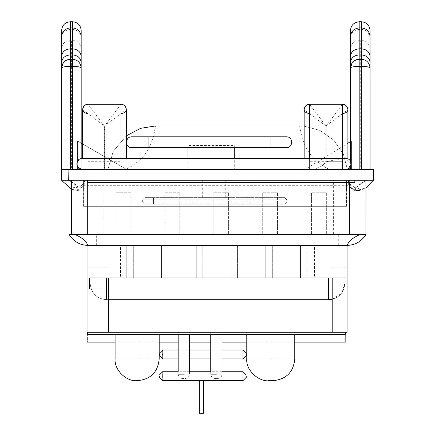 <?xml version="1.0" encoding="UTF-8"?>
<svg xmlns="http://www.w3.org/2000/svg" width="435" height="435" viewBox="0 0 435 435"><rect width="100%" height="100%" fill="white"/><g stroke="black" fill="none" stroke-linecap="round" stroke-linejoin="round"><path stroke-width="0.33" stroke-dasharray="2.17 1.63" d="M70.318 27.932L70.318 40.743C65.245 40.526 62.352 43.147 61.634 48.617L61.634 36.616M71.405 168.862L61.634 168.981L61.634 145.48L61.634 169.394L81.182 169.394L81.182 168.981L71.405 168.862L71.405 40.852L72.493 40.743L72.493 27.932M70.318 40.743L71.405 40.852M70.318 59.252L72.493 59.252C77.729 59.807 80.627 62.705 81.182 67.942M70.318 169.394L81.182 169.394M81.182 36.616L81.182 48.617C80.024 42.804 77.131 40.183 72.493 40.743M81.182 169.302L81.182 158.628M119.315 169.394L126.493 169.394L82.612 143.936L126.493 169.394L77.696 169.394L77.696 141.157L81.182 143.126L81.182 168.981M68.899 169.394L61.634 169.394L61.612 168.97L61.612 169.394M126.145 108.13L126.367 109.663L104.335 125.954L104.335 169.394L82.612 169.394L120.935 169.394L120.935 161.717L88.044 161.717L88.044 104.237L104.335 125.954L82.612 109.663C82.96 106.39 84.771 104.579 88.044 104.237L120.935 104.237L120.935 161.717M187.915 169.394L234.28 169.394L234.28 158.536L187.915 158.536L187.915 169.394L234.28 169.394L234.28 158.536L187.915 158.536L187.915 145.502L234.28 145.502L234.28 158.536L187.915 158.536L187.915 169.394L234.28 169.394L187.915 169.394M347.685 108.13L347.902 109.663L325.869 125.954L325.869 169.394L304.152 169.394L347.902 169.394L326.185 169.394L326.185 125.954L342.476 104.237L342.476 161.717L326.109 161.717L342.476 158.487L342.476 161.717L309.584 161.717L309.584 158.536L342.476 158.536L342.476 169.394L342.476 161.717L309.584 161.717L309.584 104.237L325.869 125.954L304.152 109.663C304.5 106.39 306.305 104.579 309.584 104.237L342.476 104.237M359.19 169.394L361.36 169.394M373.409 169.394L373.409 180.253L61.634 180.253L61.634 169.394L373.409 169.394M359.19 27.932L359.19 40.743C354.117 40.526 351.219 43.147 350.501 48.617L350.501 36.616M350.501 161.178L350.501 166.746M370.049 169.394L370.049 145.48L370.071 169.394L310.155 169.394C317.126 169.133 322.444 166.578 326.109 161.717M359.19 40.743L361.36 40.743L361.36 27.932M359.19 59.252L361.36 59.252C366.602 59.807 369.494 62.705 370.049 67.942M370.049 36.616L370.049 48.617C368.891 42.804 365.998 40.183 361.36 40.743M370.071 168.97L360.272 168.862L360.272 40.852M360.272 168.862L350.501 168.981L350.501 141.614L351.268 141.157L350.501 141.614L351.268 141.157L351.268 169.394M350.501 169.394L350.501 168.981M357.891 187.855L359.935 190.448C352.888 191.134 348.826 187.974 347.761 180.976L347.761 180.253C349.321 185.228 352.698 187.762 357.885 187.849L356.64 187.844L351.214 185.707L81.367 185.707L83.384 183.755L85.129 180.253L347.761 180.253L351.214 185.707M359.935 190.448L354.601 191.112L365.955 187.909L359.935 190.448C352.888 191.134 348.826 187.974 347.761 180.976L347.761 180.253L85.129 180.253C86.114 186.474 76.381 192.613 71.193 189.046C76.381 192.613 86.114 186.474 85.129 180.253C83.118 185.734 79.224 188.089 73.45 187.311L77.974 187.284L81.367 185.707M356.635 187.844C357.445 185.767 360.778 183.238 366.634 180.253L366.406 180.253C357.923 185.674 353.976 189.296 354.558 191.112L365.955 187.887M366.629 180.253L68.415 180.253C73.819 182.923 77.006 185.267 77.979 187.284M354.558 191.112L80.486 191.112L71.416 189.133L80.442 191.112L354.601 191.112L80.442 191.112L71.193 189.046L73.45 187.316M347.761 180.253C348.739 187.045 352.671 190.225 359.538 189.791M61.835 180.596L61.634 180.253L373.409 180.253L68.415 180.253M365.955 180.253L365.955 234.552L333.373 234.552L333.373 180.253L365.955 180.253L71.416 180.253L103.998 180.253L103.998 234.552L71.416 234.552L349.664 234.552M71.416 234.552L71.416 180.253M333.373 180.253L103.998 180.253M103.998 234.552L333.373 234.552M366.406 180.253L68.638 180.253M80.486 191.112L71.416 181.547M228.609 192.265L213.819 192.265L228.609 192.265L228.609 234.552L213.819 234.552L213.819 192.265L213.819 234.552L228.609 234.552L228.609 192.265M179.737 192.265L164.952 192.265L179.737 192.265L179.737 234.552L164.952 234.552L164.952 192.265L164.952 234.552L179.737 234.552L179.737 192.265M277.476 192.265L262.691 192.265L277.476 192.265L277.476 234.552L262.691 234.552L262.691 192.265L262.691 234.552L277.476 234.552L277.476 192.265M130.87 192.265L116.085 192.265L130.87 192.265L130.87 234.552L116.085 234.552L116.085 192.265L116.085 234.552L130.87 234.552L130.87 192.265M311.558 234.552L326.342 234.552L311.558 234.552L311.558 192.265L326.342 192.265L326.342 234.552L326.342 192.265L311.558 192.265L311.558 234.552M345.325 332.291L345.325 334.45C345.325 344.705 345.325 344.705 345.325 334.45L87.364 334.45C87.364 344.705 87.364 344.705 87.364 334.45L87.364 332.291L347.054 332.291L347.054 267.133L332.204 267.133L347.054 267.133L347.054 277.992L314.472 277.992L314.472 245.411L347.054 245.411L338.713 245.411L338.713 234.552L365.862 234.552M338.713 234.552L69.176 234.552M338.713 245.411L87.984 245.411L120.566 245.411L120.566 277.992L87.984 277.992L87.984 245.411M342.476 158.487L342.476 169.394L312.624 169.394M342.476 168.802C332.481 168.666 321.71 168.867 310.155 169.394M347.902 143.169L305.109 169.394M351.268 163.962L345.841 158.536L82.177 158.536L77.696 160.896L77.696 167.029L82.177 169.394L345.841 169.394L347.902 168.987L347.902 158.944M81.182 143.126L77.696 141.157L81.182 143.126M61.634 169.394L61.634 145.48L61.612 168.97M344.884 283.419L344.906 277.992L90.132 277.992L90.132 283.419C91.171 293.244 96.597 298.676 106.423 299.71C96.597 298.676 91.171 293.244 90.132 283.419L90.132 277.992L90.154 283.419C91.192 293.233 96.614 298.655 106.423 299.688L328.615 299.688C338.425 298.655 343.851 293.233 344.884 283.419L344.884 277.992L344.906 283.419C343.867 293.244 338.441 298.676 328.615 299.71L106.423 299.71L106.423 288.851L108.402 288.851L106.423 288.851L106.423 299.71L106.423 288.851L328.615 288.851L106.423 288.851L106.423 299.71L108.402 299.71L108.402 277.992M106.423 299.688L328.615 299.71L106.423 299.71L108.402 299.71L108.402 332.291L87.984 332.291L108.402 332.291M347.054 245.411L347.054 277.992L87.984 277.992L87.984 267.133L108.402 267.133L87.984 267.133L87.984 332.291M332.204 332.291L332.204 277.992M270.771 332.345L246.775 332.345L270.771 332.345M270.771 332.291L246.775 332.291L270.771 332.291M137.139 332.345L159.188 332.345L137.139 332.345M137.139 332.291L159.188 332.291L137.139 332.291M314.472 245.411L120.566 245.411M120.566 277.992L314.472 277.992M347.054 277.992L347.054 288.851L89.572 288.851L89.572 277.992L347.054 277.992M89.572 288.851L347.054 288.851M231.018 245.411L231.018 277.992L231.018 245.411L237.57 245.411L237.57 277.992L231.018 277.992L237.57 277.992L237.57 245.411L231.018 245.411M161.516 245.411L161.516 277.992L161.516 245.411L168.068 245.411L168.068 277.992L161.516 277.992L168.068 277.992L168.068 245.411L161.516 245.411M265.769 245.411L265.769 277.992L265.769 245.411L272.321 245.411L272.321 277.992L265.769 277.992L272.321 277.992L272.321 245.411L265.769 245.411M196.267 245.411L196.267 277.992L196.267 245.411L202.819 245.411L202.819 277.992L196.267 277.992L202.819 277.992L202.819 245.411L196.267 245.411M126.764 245.411L126.764 277.992L126.764 245.411L133.317 245.411L133.317 277.992L126.764 277.992L133.317 277.992L133.317 245.411L126.764 245.411M300.52 245.411L300.52 277.992L300.52 245.411L307.072 245.411L307.072 277.992L300.52 277.992L307.072 277.992L307.072 245.411L300.52 245.411M342.476 158.536L342.476 169.394L309.584 169.394L342.476 169.394L342.476 158.536L309.584 158.536L309.584 169.394L309.584 158.536M342.476 161.717L342.476 169.394L304.152 169.394L304.152 109.663M131.827 136.813L286.371 136.813C293.369 136.514 293.369 147.971 286.371 147.672L131.827 147.672C124.823 147.971 124.823 136.514 131.827 136.813M187.915 147.672L187.915 145.502M234.28 147.672L234.28 145.502M370.071 145.48L370.071 168.992M61.612 145.48L61.612 168.992M210.741 334.45L210.741 332.291L216.391 332.28L222.04 332.28L222.04 334.45M216.391 358.951L222.04 358.951L216.391 358.951M178.165 334.45L178.165 332.291L183.809 332.28L189.459 332.28L189.459 334.45M183.809 358.951L189.459 358.951L183.809 358.951M216.391 371.985L222.04 371.985L216.391 371.985M183.809 371.985L189.459 371.985L183.809 371.985M343.362 104.308L343.742 104.384M344.009 104.454L344.455 104.612M345.026 104.873L345.602 105.227M346.053 105.585L347.048 106.744M347.347 107.276L347.663 108.07M347.902 109.663L347.902 169.394L342.476 169.394M304.152 158.536L304.152 169.394L347.386 169.394L343.367 154.12L333.792 140.157L319.801 130.342L304.152 126.155L319.801 130.342L333.792 140.157L343.367 154.12L347.386 169.394L107.869 169.394L113.274 151.282L126.367 135.829L113.274 151.282L107.869 169.394L126.367 169.394L104.645 169.394L104.645 125.954L120.935 104.237M325.869 169.394L326.185 169.394M121.827 104.308L122.208 104.384M122.469 104.454L122.915 104.612M123.491 104.873L124.062 105.227M124.513 105.585L125.514 106.744M125.813 107.276L126.123 108.07M126.367 109.663L126.367 158.536M82.612 158.536L82.612 109.663M88.044 158.536L88.044 161.717M88.044 169.394L120.935 169.394L120.935 158.536M104.335 169.394L104.645 169.394M329.094 169.394C307.855 158.128 305.598 145.85 302.325 138.575C300.253 130.179 299.41 125.971 299.797 125.954L155.453 125.954L153.642 136.188C150.537 143.392 149.422 156.758 126.161 169.394M71.416 189.742L71.416 226.999M365.976 226.999L365.955 189.742L365.976 226.999M328.615 299.688L328.615 288.851L106.423 288.851L106.423 299.71L108.402 299.71M328.615 299.71L328.615 288.851L328.615 299.71L328.615 288.851L106.423 288.851L106.423 299.71M344.884 277.992L90.154 277.992M344.906 283.419L341.475 293.418L332.204 299.313M199.317 413.25L203.727 413.25M199.317 380.668L203.727 380.668M87.245 180.253L354.829 180.253L354.829 182.423L87.245 182.423L87.245 180.253L354.829 180.253M280.222 182.423L275.969 182.423L280.222 182.444M277.264 182.423L286.388 182.423L277.247 182.444M284.403 182.423L286.257 182.444M281.347 182.423L284.403 182.444M276.682 182.423L281.347 182.444M278.661 182.423L276.682 182.444M280.096 182.423L278.661 182.444M281.146 182.423L280.096 182.444M282.266 182.423L281.146 182.444M279.422 182.423L282.07 182.444M275.676 182.423L279.422 182.444M272.131 182.423L275.676 182.444M270.782 182.444L272.131 182.444M270.782 182.423L271.309 182.423M255.649 182.423L256.264 182.423L255.649 182.444M261.25 182.423L256.182 182.423L261.25 182.444M256.199 182.423L255.606 182.423L256.199 182.444M255.606 182.423L254.633 182.423L255.606 182.444M254.633 182.423L253.583 182.423L254.633 182.444M253.583 182.423L252.447 182.423L253.583 182.444M252.365 182.423L247.053 182.423L252.365 182.444M247.053 182.423L246.014 182.423L247.053 182.444M246.014 182.423L245.084 182.423L246.014 182.444M245.084 182.423L244.019 182.423L245.084 182.444M244.019 182.423L243.203 182.423L244.019 182.444M243.203 182.423L261.696 182.423M242.768 182.444L243.203 182.444M165.05 182.423L172.276 182.444M162.831 182.423L165.05 182.444M160.004 182.423L162.831 182.444M157.617 182.423L160.004 182.444M156.508 182.423L157.617 182.444M162.326 182.423L163.294 182.444M164.033 182.444L162.326 182.444M210.85 182.423L207.93 182.423L210.85 182.444M202.846 182.423L209.985 182.444M203.042 182.444L200.622 182.423M199.73 182.423L200.622 182.444M199.371 182.423L199.73 182.444M198.637 182.423L199.371 182.444M196.881 182.423L198.637 182.444M195.201 182.423L196.881 182.444M196.582 182.423L195.201 182.444M199.127 182.423L196.582 182.444M199.165 182.423L200.557 182.444L199.127 182.444M193.428 182.423L199.165 182.444M191.025 182.423L193.428 182.444M189.404 182.423L191.025 182.444M188.616 182.423L189.404 182.444M190.998 182.423L189.508 182.444M191.938 182.423L190.998 182.444M192.531 182.423L191.938 182.444M193.129 182.423L192.531 182.444M194.363 182.423L193.129 182.444M195.87 182.423L194.363 182.444M196.669 182.423L195.87 182.444M195.576 182.423L196.669 182.444M193.651 182.423L195.576 182.444M191.253 182.423L193.651 182.444M190.133 182.423L191.253 182.444M178.774 182.423L183.749 182.423L178.774 182.444M187.398 182.423L172.477 182.423L187.915 182.444M185.881 182.423L187.398 182.444M183.641 182.423L185.881 182.444M180.84 182.423L183.641 182.444M177.719 182.423L180.84 182.444M174.93 182.423L177.719 182.444M173.141 182.423L174.93 182.444M172.477 182.444L173.141 182.444M217.217 182.423L209.735 182.423L217.217 182.444M210.138 182.444L217.168 182.444M229.511 182.423L237.178 182.444M221.855 182.423L229.511 182.444M220.121 182.423L221.855 182.444M218.887 182.423L220.121 182.444M217.114 182.423L218.887 182.444M223.084 182.423L225.134 182.444M225.368 182.444L223.084 182.444M270.325 182.423L256.77 182.423L270.325 182.444M266.981 182.423L270.282 182.444M264.143 182.423L266.981 182.444M261.544 182.423L264.143 182.444M259.434 182.423L261.544 182.444M257.341 182.423L259.434 182.444M257.716 182.423L257.341 182.444M259.021 182.423L257.716 182.444M259.912 182.423L259.021 182.444M261.082 182.423L259.912 182.444M262.283 182.444L261.082 182.444M305.191 182.423L285.692 182.423L305.908 182.444M303.135 182.423L305.191 182.444M300.085 182.423L303.135 182.444M296.24 182.423L300.085 182.444M291.803 182.423L296.24 182.444M288.546 182.423L291.803 182.444M286.545 182.423L288.546 182.444M288.508 182.423L286.545 182.444M289.34 182.423L288.508 182.444M289.851 182.423L289.34 182.444M290.455 182.423L289.851 182.444M291.39 182.423L290.455 182.444M293.255 182.423L291.39 182.444M295.631 182.423L293.255 182.444M297.73 182.423L295.631 182.444M299.492 182.423L297.73 182.444M297.567 182.423L299.492 182.444M295.05 182.423L297.567 182.444M292.597 182.423L295.05 182.444M291.706 182.423L292.597 182.444M295.273 182.423L291.706 182.444M293.696 182.423L295.273 182.444M289.395 182.423L293.696 182.444M288.008 182.423L289.395 182.444M287.394 182.423L288.008 182.444M83.737 206.315L83.737 180.253L83.737 191.112L346.45 191.112L346.45 180.253L83.737 180.253L346.45 180.253L346.45 191.112L83.737 191.112L346.45 191.112L346.45 206.315L83.737 206.315L83.737 191.112L346.45 191.112L346.45 206.315M214.21 197.631L225.749 197.631L214.21 197.631M214.21 180.253L225.749 180.253L214.21 180.253M142.647 199.801L144.817 197.631L284.61 197.631L286.785 199.801L286.785 201.97L284.61 204.145L153.506 204.145L284.61 204.145L286.785 201.97L142.647 201.97L144.817 204.145L153.506 204.145L144.817 204.145L142.647 201.97L153.506 201.97L153.506 204.145L153.506 201.97L286.785 201.97L286.785 199.801L142.647 199.801L142.647 201.97L142.647 199.801L286.785 199.801L284.61 197.631L144.817 197.631L142.647 199.801M346.298 206.315L346.298 180.253L346.298 191.112L83.585 191.112L83.585 180.253L346.298 180.253L83.585 180.253L83.585 191.112L346.298 191.112L83.585 191.112L83.585 206.315L346.298 206.315L346.298 191.112L83.585 191.112L83.585 206.315M182.51 378.499C179.889 378.222 178.442 376.775 178.165 374.154L189.459 374.154C189.198 376.792 187.751 378.238 185.114 378.499L182.51 378.499L185.114 378.499M215.086 378.499C212.465 378.222 211.018 376.775 210.741 374.154L222.04 374.154C221.774 376.792 220.327 378.238 217.696 378.499L215.086 378.499L217.696 378.499M81.182 37.997C80.627 32.821 77.729 29.955 72.493 29.411L70.318 29.411C65.081 29.955 62.183 32.821 61.634 37.997M370.049 37.997C369.494 32.821 366.602 29.955 361.36 29.411L359.19 29.411C353.949 29.955 351.056 32.821 350.501 37.997M87.707 182.423L87.707 180.253M349.664 180.253L349.664 182.423M96.325 245.411L96.325 234.552M148.117 136.813L148.117 147.672M270.081 147.672L270.081 136.813M115.096 358.951L159.188 358.951M246.775 358.951L294.767 358.951M162.63 354.465C162.63 360.196 162.63 360.196 162.63 354.465C162.63 348.734 162.63 348.734 162.63 354.465M242.991 358.913L242.991 350.017M242.991 380.63L242.991 371.74M162.63 376.183C162.63 381.919 162.63 381.919 162.63 376.183C162.63 370.451 162.63 370.451 162.63 376.183M153.506 197.631L153.506 201.97L153.506 197.631M275.926 197.631L275.926 204.145M265.062 197.631L265.062 204.145M82.612 143.936L126.493 169.394M294.767 334.45L294.767 332.291M246.775 334.45L246.775 332.291M159.188 334.45L159.188 332.291M115.096 334.45L115.096 332.291M115.096 342.144L159.188 342.144M178.165 342.144L189.459 342.144M210.741 342.144L222.04 342.144M246.775 342.144L294.767 342.144M178.165 358.913L189.459 358.913M210.741 358.913L222.04 358.913M222.04 350.017L210.741 350.017M189.459 350.017L178.165 350.017M222.04 371.74L210.741 371.74M189.459 371.74L178.165 371.74M202.677 197.631L202.677 180.253M225.749 197.631L225.749 180.253M178.165 374.154L178.165 371.985M189.459 374.154L189.459 371.985M210.741 374.154L210.741 371.985M222.04 374.154L222.04 371.985"/><path stroke-width="0.65" d="M88.044 169.394L68.899 169.394L68.703 180.253L61.634 180.253L61.634 169.394L70.318 169.394L70.318 66.376L72.493 66.376C77.729 66.473 80.627 66.995 81.182 67.942C80.627 62.705 77.729 59.807 72.493 59.252L70.318 59.252C65.081 59.807 62.183 62.705 61.634 67.942C62.183 66.995 65.081 66.473 70.318 66.376L70.318 59.252L69.187 59.329L65.87 60.481L63.249 62.896L61.634 67.942L61.634 145.48L61.634 48.617M70.318 59.252L70.318 21.75C65.054 22.272 62.156 25.165 61.634 30.439L61.634 67.942L63.249 62.896M81.182 158.628L81.182 30.439C80.66 25.17 77.767 22.277 72.493 21.75L72.493 27.932L70.318 27.932C65.081 28.487 62.183 31.38 61.634 36.616M81.182 48.617L81.182 143.126L82.612 143.936M68.703 180.253L373.409 180.253L373.409 169.394L361.36 169.394L370.049 169.394L370.049 67.942C369.494 62.705 366.602 59.807 361.36 59.252L356.635 59.639L353.563 61.324L352.132 62.879L350.501 67.942C351.056 66.995 353.949 66.473 359.19 66.376L359.19 59.252C353.949 59.807 351.056 62.705 350.501 67.942L350.501 161.178M120.935 169.394L187.915 169.394L120.935 169.394M234.28 169.394L304.152 169.394L234.28 169.394M351.268 163.962L347.902 169.394L361.36 169.394L361.36 66.376C366.602 66.473 369.494 66.995 370.049 67.942L370.049 30.445C369.527 25.181 366.634 22.283 361.36 21.755L361.36 27.932L359.19 27.932C353.949 28.487 351.056 31.38 350.501 36.616L350.501 67.942L352.132 62.879M359.19 59.252L359.19 21.761C353.807 22.392 350.914 25.29 350.501 30.445L350.501 36.616M350.501 166.746L350.501 169.394M312.624 169.394L359.19 169.394L359.19 66.376L361.36 66.376L361.36 54.913L359.19 54.913C353.949 55.392 351.056 57.904 350.501 62.444M370.049 48.617L370.071 168.992M347.902 143.169L350.501 141.614L347.902 143.169L350.501 141.614L350.501 48.617M365.955 187.909L373.409 180.253L365.955 187.909M61.835 180.596L71.416 189.133M71.416 180.253L71.416 234.552M349.664 182.423L349.664 234.552L365.955 234.552L365.955 180.253M365.955 187.887L373.409 180.253M366.417 180.259L365.955 180.438M71.416 181.547L68.632 180.253M68.638 180.253L61.634 180.253M365.862 234.552L359.897 234.552C345.923 240.985 348.217 245.644 347.054 245.411C355.243 245.117 361.512 241.496 365.862 234.552C361.512 241.496 355.243 245.117 347.054 245.411L347.054 332.291L87.364 332.291L87.364 334.45C87.364 344.705 87.364 344.705 87.364 334.45L345.325 334.45L345.325 332.291M87.984 332.291L87.984 245.411L347.054 245.411L87.984 245.411C79.795 245.117 73.526 241.496 69.176 234.552C73.526 241.496 79.795 245.117 87.984 245.411C86.804 245.644 89.121 240.979 75.141 234.552L69.176 234.552M75.141 234.552L359.897 234.552M351.268 169.394L351.268 141.157M77.696 141.157L77.696 160.896L76.75 163.962L77.696 167.029L77.696 169.394L119.315 169.394M61.634 169.394L61.612 145.48L61.634 169.394M370.071 169.394L370.071 145.48M108.402 277.992L108.402 332.291M332.204 277.992L332.204 332.291M345.325 334.45C345.325 344.705 345.325 344.705 345.325 334.45M347.054 288.851L347.054 277.992L89.572 277.992L89.572 288.851M187.915 147.672L187.915 158.536L234.28 158.536L82.177 158.536C75.173 158.237 75.173 169.693 82.177 169.394L345.841 169.394C352.839 169.693 352.839 158.237 345.841 158.536L234.28 158.536L234.28 147.672M148.117 136.813L131.827 136.813C124.823 136.514 124.823 147.971 131.827 147.672L286.371 147.672C293.369 147.971 293.369 136.514 286.371 136.813L148.117 136.813L148.117 147.672M61.612 145.48L61.612 168.992M136.813 380.668L137.471 380.668L136.813 380.668C126.068 381.642 114.122 369.696 115.096 358.951L115.096 334.45M270.771 380.549C259.51 382.969 245.552 370.402 246.775 358.951L246.775 334.45M222.04 332.291L210.741 332.28M210.741 371.985L222.04 371.985L210.741 371.985L210.741 358.951L222.04 358.951L222.04 334.45M189.459 332.291L178.165 332.28M178.165 371.985L189.459 371.985L178.165 371.985L178.165 358.951L189.459 358.951L189.459 334.45M159.368 354.465L159.368 355.651L159.368 354.465M246.248 354.465L246.248 355.651L246.248 354.465M210.741 334.45L210.741 358.951L222.04 358.951L222.04 371.985M178.165 334.45L178.165 358.951L189.459 358.951L189.459 371.985M246.248 376.183L246.248 377.373L246.248 376.183M159.368 376.183L159.368 377.373L159.368 376.183M309.584 158.536L309.584 113.502C306.305 113.263 304.5 111.98 304.152 109.663C304.5 106.39 306.305 104.579 309.584 104.237L342.476 104.237C345.749 104.579 347.56 106.39 347.902 109.663C347.201 106.091 345.39 104.28 342.476 104.237L343.362 104.308M344.455 104.612L345.026 104.873M345.602 105.227L346.053 105.585M309.584 113.502L309.584 104.237C306.898 104.117 305.087 105.922 304.152 109.663L304.152 158.536M342.476 104.237L342.476 158.536M347.902 158.944L347.902 109.663C347.56 111.98 345.749 113.263 342.476 113.502M88.044 158.536L88.044 113.502C84.771 113.263 82.96 111.98 82.612 109.663C82.96 106.39 84.771 104.579 88.044 104.237L120.935 104.237C124.209 104.579 126.019 106.39 126.367 109.663C125.661 106.091 123.85 104.28 120.935 104.237L121.827 104.308M122.915 104.612L123.491 104.873M124.062 105.227L124.513 105.585M88.044 113.502L88.044 104.237C85.358 104.117 83.547 105.922 82.612 109.663L82.612 158.536M120.935 104.237L120.935 158.536M126.367 158.536L126.367 109.663C126.019 111.98 124.209 113.263 120.935 113.502M299.797 125.954L155.453 125.954L140.614 128.32L126.367 135.829L140.614 128.32L155.453 125.954M71.416 189.742L71.416 226.999M365.976 189.742L365.955 226.999L365.976 189.742M108.402 299.71L328.615 299.71L332.204 299.313M201.525 413.25L199.317 413.25L199.317 380.668L203.727 380.668L203.727 413.25L201.525 413.25M87.245 180.253L87.245 182.423L354.829 182.423L354.829 180.253M277.264 182.423L271.309 182.423M280.037 182.423L277.264 182.444M282.957 182.423L280.037 182.444M285.246 182.423L282.957 182.444M286.388 182.423L285.246 182.444M242.839 182.423L243.812 182.423M254.508 182.423L243.812 182.444M256.568 182.423L254.508 182.444M259.369 182.423L256.568 182.444M261.696 182.423L259.369 182.444M262.077 182.444L261.696 182.444L262.077 182.444M159.281 182.423L156.529 182.423M160.433 182.423L159.281 182.444M162.092 182.423L160.433 182.444M163.332 182.423L162.092 182.444M164.033 182.423L163.495 182.423M165.61 182.423L164.033 182.444M168.225 182.423L165.61 182.444M169.389 182.423L168.225 182.444M171.064 182.423L169.389 182.444M172.276 182.423L171.064 182.444M191.77 182.423L190.133 182.444M194.51 182.423L191.77 182.444M198.153 182.423L194.51 182.444M201.28 182.423L198.153 182.444M202.846 182.423L201.28 182.444M189.508 182.423L188.627 182.423M189.943 182.423L189.508 182.444M172.989 182.423L172.477 182.423M174.5 182.423L172.989 182.444M176.757 182.423L174.5 182.444M179.563 182.423L176.757 182.444M182.716 182.423L179.563 182.444M185.484 182.423L182.716 182.444M187.246 182.423L185.484 182.444M187.915 182.423L187.246 182.444M205.924 182.423L203.042 182.423M207.093 182.423L205.924 182.444M208.767 182.423L207.093 182.444M209.985 182.423L208.767 182.444M213.161 182.423L209.735 182.444M214.335 182.423L213.161 182.444M215.999 182.423L214.335 182.444M217.217 182.423L215.999 182.444M220.817 182.423L217.375 182.423M222.078 182.423L220.817 182.444M223.873 182.423L222.078 182.444M225.21 182.423L223.873 182.444M230.735 182.423L225.368 182.423M232.79 182.423L230.735 182.444M234.052 182.423L232.79 182.444M235.846 182.423L234.052 182.444M237.178 182.423L235.846 182.444M266.274 182.423L262.202 182.423M267.449 182.423L266.274 182.444M269.113 182.423L267.449 182.444M270.325 182.423L269.113 182.444M288.617 182.423L287.394 182.423M289.199 182.423L288.617 182.444M290.063 182.423L289.199 182.444M291.341 182.423L290.063 182.444M295.126 182.423L291.341 182.444M298.769 182.423L295.126 182.444M302.564 182.423L298.769 182.444M305 182.423L302.564 182.444M305.908 182.423L305 182.444M286.844 182.423L286.486 182.423M287.176 182.423L286.844 182.444M81.182 36.616C80.627 31.38 77.729 28.487 72.493 27.932L72.493 54.913L70.318 54.913C65.081 55.392 62.183 57.904 61.634 62.444M81.182 56.36C80.627 51.819 77.729 49.307 72.493 48.829L70.318 48.829C65.081 49.307 62.183 51.819 61.634 56.36M81.182 62.444C80.627 57.904 77.729 55.392 72.493 54.913L72.493 169.394M370.049 36.616C369.494 31.38 366.602 28.487 361.36 27.932L361.36 48.829L359.19 48.829C353.949 49.307 351.056 51.819 350.501 56.36M370.049 56.36C369.494 51.819 366.602 49.307 361.36 48.829L361.36 54.913C366.602 55.392 369.494 57.904 370.049 62.444M87.707 234.552L87.707 182.423M270.081 147.672L270.081 136.813M137.139 358.951L115.096 358.951M270.771 358.951L246.775 358.951M162.63 354.465C162.63 360.196 162.63 360.196 162.63 354.465C162.63 348.734 162.63 348.734 162.63 354.465M222.04 350.017L242.991 350.017L242.991 358.913L246.248 355.651M246.248 374.997L242.991 371.74L242.991 380.63L246.248 377.373M162.63 376.183C162.63 381.919 162.63 381.919 162.63 376.183C162.63 370.451 162.63 370.451 162.63 376.183M328.615 277.992L328.615 299.71M106.423 299.71L106.423 277.992M183.809 374.154L178.165 374.154M216.391 374.154L210.741 374.154M69.187 59.329L67.735 59.649M65.87 60.481L64.701 61.319M70.318 21.755L72.493 21.755M358.01 59.334L356.635 59.639M354.721 60.492L353.563 61.324M359.19 21.755L361.36 21.755M87.364 342.144L115.096 342.144M159.188 342.144L178.165 342.144M189.459 342.144L210.741 342.144M222.04 342.144L246.775 342.144M294.767 342.144L345.325 342.144M159.188 334.45L159.188 358.951C157.9 372.142 150.662 379.38 137.471 380.668M294.767 334.45L294.767 358.951C293.478 372.142 286.241 379.385 273.044 380.668L268.498 380.668L273.044 380.668M178.165 358.913L162.63 358.913L159.368 355.651M178.165 350.017L162.63 350.017L159.368 353.28M189.459 358.913L210.741 358.913M222.04 358.913L242.991 358.913M210.741 350.017L189.459 350.017M242.991 350.017L246.248 353.28M159.368 377.373L162.63 380.63L242.991 380.63M242.991 371.74L222.04 371.74M210.741 371.74L189.459 371.74M178.165 371.74L162.63 371.74L159.368 374.997"/></g></svg>
